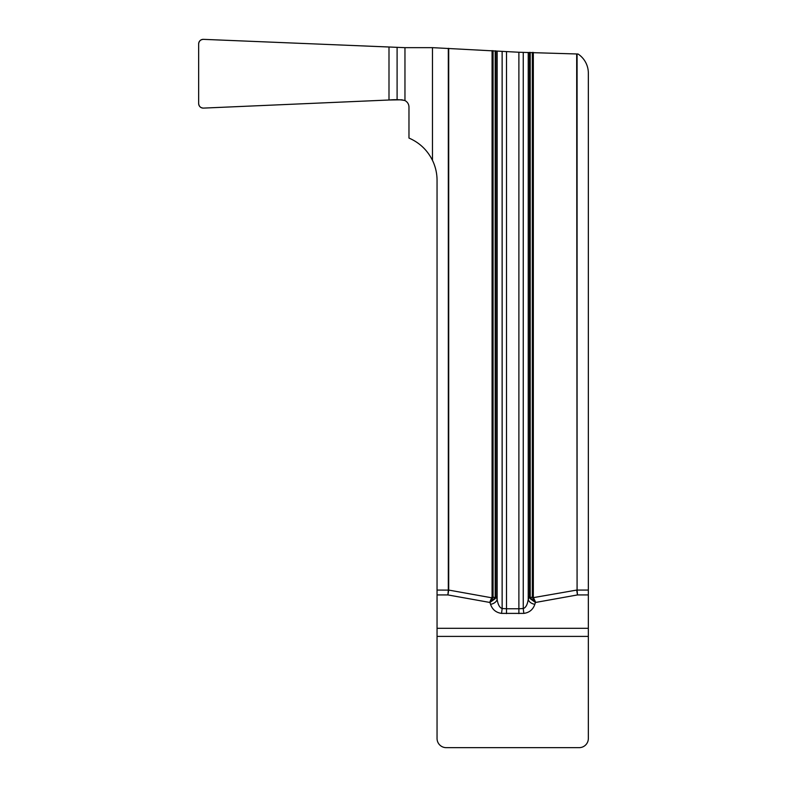 <?xml version="1.0" encoding="UTF-8"?>
<svg xmlns="http://www.w3.org/2000/svg" width="787" height="787" viewBox="0 0 787 787"><rect width="100%" height="100%" fill="white"/><g stroke="black" fill="none" stroke-linecap="round" stroke-linejoin="round"><path stroke-width="1.18" d="M404.961 47.663L432.466 47.653L432.466 160.332C427.331 150.071 419.501 142.644 408.974 138.059L408.974 106.993C408.847 104.12 407.509 101.976 404.961 100.559L401.793 99.801L388.994 100.008L203.449 108.104C200.577 107.917 198.983 106.393 198.658 103.55L198.658 43.915C198.983 41.062 200.577 39.547 203.449 39.35L404.961 47.663L404.961 100.559C400.858 99.624 395.536 99.447 388.994 100.008L203.449 108.104A4.614 4.584 155.3 0 1 198.658 103.55L198.658 43.915A4.614 4.584 -155.3 0 1 203.449 39.35L404.961 47.663M588.342 628.292L588.342 738.481A9.169 9.169 0 0 1 579.173 747.65L446.219 747.65A9.169 9.169 0 0 1 437.051 738.481L437.051 628.292L588.342 628.292L588.342 73.152A22.921 22.921 0 0 0 578.032 54.008L518.889 52.247L432.466 47.653M588.342 594.933L577.481 594.933L535.435 602.478L530.586 598.1L532.307 596.743L533.33 596.743L533.478 597.618L532.661 597.972L532.307 596.743L532.307 52.375M518.889 52.247L518.889 608.754L523.257 608.518C525.755 607.731 527.418 604.701 528.234 599.448L529.503 596.526L530.212 596.526L530.586 598.1A2.292 0.895 147.3 0 0 530.163 598.641L529.503 596.526L529.503 52.365M532.661 597.972L535.652 602.311L533.478 597.618L577.078 590.004A26.797 4.584 -10 0 0 577.087 590.073L576.684 53.959M530.163 598.641L535.435 602.478L534.845 604.308C533.045 609.561 529.395 612.591 523.896 613.388L501.496 613.388C495.997 612.591 492.347 609.561 490.547 604.308L489.957 602.478L494.816 598.1L495.19 596.526L495.889 596.526L497.158 599.448C497.974 604.701 499.637 607.731 502.136 608.518L506.503 608.754L506.503 51.706M432.466 160.332A45.843 45.843 0 0 1 437.051 180.321L437.051 628.292M495.239 598.641L489.957 602.478L447.911 594.933L448.315 590.073A26.797 4.584 10 0 0 448.315 590.004L492.741 597.972L493.085 596.743L494.816 598.1A2.292 0.895 32.7 0 1 495.239 598.641L495.889 596.526L495.889 50.889M492.741 597.972L489.75 602.311L492.072 596.743L493.085 596.743L493.085 50.663M576.694 590.112L577.481 594.933L577.087 590.073L588.342 590.073M534.845 604.308A6.876 4.761 -164 0 1 528.234 599.448L528.234 52.463M523.896 613.388A6.876 0.639 -95.4 0 1 523.257 608.518L523.257 52.424M501.496 613.388A6.876 0.639 -84.6 0 0 502.136 608.518L502.136 51.509M490.547 604.308A6.876 4.761 -16 0 0 497.158 599.448L497.158 51.106M437.051 594.933L447.911 594.933L448.708 590.004L448.708 48.371M437.051 590.073L448.698 590.112M530.212 52.355L530.212 596.526M533.33 52.395L533.33 596.743M577.078 53.969L577.078 590.004M495.19 596.526L495.19 50.821M492.072 596.743L492.072 50.594M506.503 613.614L506.503 608.754L518.889 608.754L518.889 613.614M448.315 590.004L448.315 48.351M397.101 99.801L397.101 47.663M388.994 47.446L388.994 100.008M588.342 636.398L437.051 636.398"/></g></svg>
